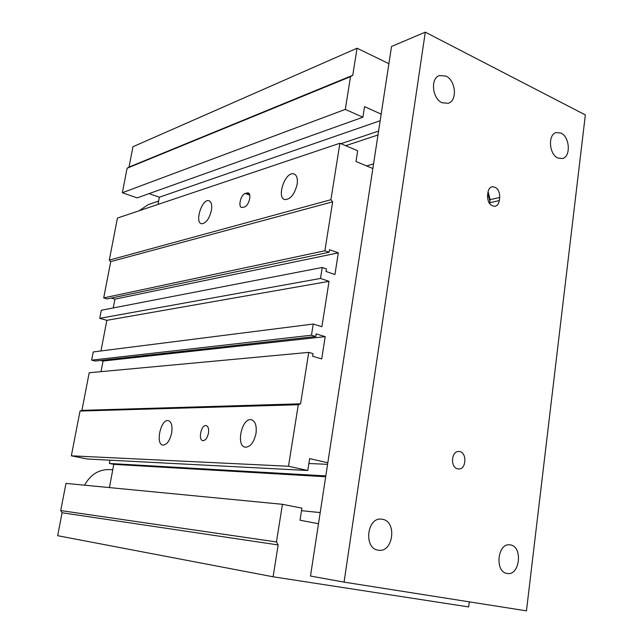<?xml version="1.0" encoding="UTF-8"?>
<svg xmlns="http://www.w3.org/2000/svg" width="643" height="643" viewBox="0 0 643 643"><rect width="100%" height="100%" fill="white"/><g stroke="black" fill="none" stroke-linecap="round" stroke-linejoin="round"><path stroke-width="0.96" d="M469.318 601.848L468.667 606.928L273.098 576.787L278.154 544.942L276.45 541.936L282.438 504.305L301.905 508.147L300.024 520.219L318.494 523.723M381.17 114.149L364.549 106.634L362.893 117.227L345.299 109.398L350.507 76.67L352.75 75.287L357.05 48.217L388.894 63.681M330.92 199.708L332.656 201.83L110.717 261.621L109.286 260.11L330.92 199.708L339.906 143.252L357.661 150.767L355.989 161.514L372.844 168.53M332.656 201.83L324.884 250.77L103.692 297.902L110.717 261.621M100.959 350.957L106.851 320.327L99.729 318.349L320.487 278.443L322.231 267.472L326.443 268.927L326.041 271.499L334.931 274.545L338.331 252.852L329.481 249.701L329.079 252.257L324.884 250.77M320.487 278.443L329.047 281.337L321.91 326.716L313.245 324.04L93.235 351.938L91.644 360.144L95.196 361.044L315.761 336.514L311.469 335.22L313.245 324.04M308.744 352.388L300.578 403.804L81.918 410.363L89.2 372.747L308.744 352.388L313.053 353.642L312.635 356.286L321.725 358.915L325.213 336.627L316.171 333.886L315.761 336.514M300.578 403.804L298.288 404.736L80.021 411.046L81.918 410.363M327.817 462.759L309.637 458.62L307.78 470.499L288.498 466.247L298.288 404.736M339.906 143.252L117.436 218.065L109.286 260.11M211.426 210.317C209.248 218.917 205.969 223.402 201.597 223.764C194.395 222.783 201.942 198.663 208.814 200.688C211.362 201.597 212.23 204.812 211.426 210.317M297.138 184.348C294.639 194.178 290.612 199.266 285.042 199.595C276.088 198.253 285.098 171.351 293.682 173.859C296.761 174.912 297.91 178.408 297.138 184.348M244.461 206.966L241.8 207.496C237.757 206.998 240.852 194.483 245.28 193.439L247.989 192.86C252.072 193.342 248.897 206.017 244.461 206.966M106.851 320.327L329.047 281.337M311.469 335.22L91.644 360.144M208.469 433.141C207.319 438.052 205.447 440.551 202.842 440.656C197.843 440.093 201.323 424.34 206.162 425.602C208.244 426.349 209.007 428.865 208.469 433.141M171.673 432.884C169.792 440.833 166.858 444.908 162.872 445.109C155.172 444.257 160.863 418.673 168.289 420.618C171.488 421.808 172.613 425.899 171.673 432.884M255.986 433.486C253.905 442.497 250.336 447.062 245.288 447.198C235.587 446.033 241.921 417.331 251.325 419.726C255.335 421.125 256.887 425.714 255.986 433.486M352.75 75.287L129.018 167.084L127.105 168.217L122.347 192.747L137.144 197.891L362.893 117.227M350.507 76.67L127.105 168.217M345.299 109.398L122.347 192.747M149.112 193.615L159.36 197.216L158.001 204.426M380.158 120.731L159.36 197.216M378.574 131.084L340.959 143.702M377.98 134.982L345.653 145.688M373.559 163.861L366.623 165.942M103.692 297.902L107.188 298.907L329.079 252.257M111.183 298.071L114.928 299.148L113.24 307.941M338.331 252.852L114.928 299.148M322.231 267.472L101.305 310.256L99.729 318.349M100.726 360.434L103.065 361.028L101.023 371.646M325.213 336.627L103.065 361.028M80.021 411.046L71.341 455.815L87.199 459.006L307.78 470.499M288.498 466.247L71.341 455.815M327.584 464.326L308.873 463.507M110.017 460.195L109.398 463.466L113.779 464.342L109.439 487.587M325.808 475.908L109.398 463.466M325.679 476.744L113.779 464.342M320.198 512.592L301.511 510.679M282.438 504.305L65.996 483.391L60.723 510.566L62.09 512.768L57.653 535.699L273.098 576.787M276.45 541.936L60.723 510.566M278.154 544.942L62.09 512.768M357.05 48.217L132.964 146.725L129.018 167.084M139.209 210.743L148.22 204.635L158.628 201.082M84.587 485.184C90.446 474.558 98.797 469.358 109.648 469.567L112.766 469.776M489.355 203.357L489.902 201.211L487.86 193.165M489.548 203.622L490.111 199.651L488.085 191.638M487.965 192.37C488.471 189.291 489.837 187.41 492.064 186.743C497.103 186.912 499.651 190.481 499.715 197.449L499.306 200.6C498.791 203.735 497.393 205.631 495.11 206.274C490.119 206.057 487.595 202.481 487.539 195.544L487.965 192.37M457.615 468.843C450.1 467.485 451.282 450.847 458.829 451.499C467.083 451.273 466.786 469.72 458.531 468.972L457.615 468.843M510.526 544.951C523.056 546.751 519.817 575.919 507.295 573.484L507.038 573.443C494.483 571.908 497.513 542.66 509.931 544.862L510.526 544.951M445.92 76.075C455.855 80.375 457.591 100.766 448.235 103.274L442.103 102.759C432.2 98.709 430.199 78.269 439.442 75.561L445.92 76.075M560.969 133.093C569.915 136.911 571.008 157.013 562.344 158.556L557.915 158.025C548.977 154.416 547.699 134.234 556.299 132.546L560.969 133.093M382.505 519.303C397.245 521.473 393.219 552.932 378.462 550.199L378.092 550.143C363.351 548.286 367.024 516.827 381.629 519.166L382.505 519.303M526.456 610.85L344.077 582.124L425.288 32.15L585.347 114.928L526.456 610.85M425.288 32.15L391.523 46.489L310.489 576.04L344.077 582.124M245.28 193.439L249.749 195.094M246.888 192.932L249.243 193.808M499.715 197.449L490.111 199.651M499.306 200.6L489.693 202.77M247.989 192.86L248.447 193.037M294.703 174.261L293.682 173.859M209.449 200.921L208.822 200.688"/></g></svg>
